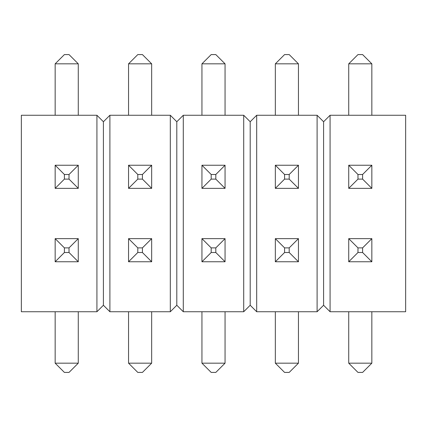 <?xml version="1.0" encoding="UTF-8"?>
<svg xmlns="http://www.w3.org/2000/svg" width="427" height="427" viewBox="0 0 427 427"><rect width="100%" height="100%" fill="white"/><g stroke="black" fill="none" stroke-linecap="round" stroke-linejoin="round"><path stroke-width="0.64" d="M96.924 311.742L21.35 311.742L21.35 115.258L96.924 115.258L103.409 121.743L103.409 305.257L96.924 311.742L96.924 115.258M103.409 121.743L109.899 115.258L109.899 311.742L103.409 305.257M109.899 311.742L170.314 311.742L170.314 115.258L176.805 121.743L176.805 305.257L170.314 311.742M109.899 115.258L170.314 115.258M176.805 121.743L183.29 115.258L183.29 311.742L176.805 305.257M183.29 311.742L243.71 311.742L243.71 115.258L250.195 121.743L250.195 305.257L243.71 311.742M183.29 115.258L243.71 115.258M250.195 121.743L256.686 115.258L256.686 311.742L250.195 305.257M256.686 311.742L317.101 311.742L317.101 115.258L323.591 121.743L323.591 305.257L317.101 311.742M256.686 115.258L317.101 115.258M323.591 121.743L330.076 115.258L330.076 311.742L323.591 305.257M330.076 311.742L405.65 311.742L405.65 115.258L330.076 115.258M78.274 363.174L55.158 363.174L64.402 372.419L69.025 372.419L78.274 363.174L78.274 311.742M64.402 247.884L55.158 238.64L55.158 261.756L64.402 252.506L64.402 247.884L69.025 247.884L69.025 252.506L78.274 261.756L78.274 238.64L69.025 247.884M55.158 261.756L78.274 261.756M64.402 252.506L69.025 252.506M55.158 363.174L55.158 311.742M55.158 238.64L78.274 238.64M55.158 63.826L64.402 54.581L69.025 54.581L78.274 63.826L55.158 63.826L55.158 115.258M55.158 165.244L55.158 188.36L64.402 179.116L64.402 174.494L69.025 174.494L78.274 165.244L55.158 165.244L64.402 174.494M78.274 115.258L78.274 63.826M55.158 188.36L78.274 188.36L69.025 179.116L69.025 174.494M64.402 179.116L69.025 179.116M78.274 188.36L78.274 165.244M151.665 363.174L128.548 363.174L137.798 372.419L142.421 372.419L151.665 363.174L151.665 311.742M137.798 247.884L128.548 238.64L128.548 261.756L137.798 252.506L137.798 247.884L142.421 247.884L142.421 252.506L151.665 261.756L151.665 238.64L142.421 247.884M128.548 261.756L151.665 261.756M137.798 252.506L142.421 252.506M128.548 363.174L128.548 311.742M128.548 238.64L151.665 238.64M128.548 63.826L137.798 54.581L142.421 54.581L151.665 63.826L128.548 63.826L128.548 115.258M128.548 165.244L128.548 188.36L137.798 179.116L137.798 174.494L142.421 174.494L151.665 165.244L128.548 165.244L137.798 174.494M151.665 115.258L151.665 63.826M128.548 188.36L151.665 188.36L142.421 179.116L142.421 174.494M137.798 179.116L142.421 179.116M151.665 188.36L151.665 165.244M225.056 363.174L201.944 363.174L211.189 372.419L215.811 372.419L225.056 363.174L225.056 311.742M211.189 247.884L201.944 238.64L201.944 261.756L211.189 252.506L211.189 247.884L215.811 247.884L215.811 252.506L225.056 261.756L225.056 238.64L215.811 247.884M201.944 261.756L225.056 261.756M211.189 252.506L215.811 252.506M201.944 363.174L201.944 311.742M201.944 238.64L225.056 238.64M201.944 63.826L211.189 54.581L215.811 54.581L225.056 63.826L201.944 63.826L201.944 115.258M201.944 165.244L201.944 188.36L211.189 179.116L211.189 174.494L215.811 174.494L225.056 165.244L201.944 165.244L211.189 174.494M225.056 115.258L225.056 63.826M201.944 188.36L225.056 188.36L215.811 179.116L215.811 174.494M211.189 179.116L215.811 179.116M225.056 188.36L225.056 165.244M298.452 363.174L275.335 363.174L284.579 372.419L289.202 372.419L298.452 363.174L298.452 311.742M284.579 247.884L275.335 238.64L275.335 261.756L284.579 252.506L284.579 247.884L289.202 247.884L289.202 252.506L298.452 261.756L298.452 238.64L289.202 247.884M275.335 261.756L298.452 261.756M284.579 252.506L289.202 252.506M275.335 363.174L275.335 311.742M275.335 238.64L298.452 238.64M275.335 63.826L284.579 54.581L289.202 54.581L298.452 63.826L275.335 63.826L275.335 115.258M275.335 165.244L275.335 188.36L284.579 179.116L284.579 174.494L289.202 174.494L298.452 165.244L275.335 165.244L284.579 174.494M298.452 115.258L298.452 63.826M275.335 188.36L298.452 188.36L289.202 179.116L289.202 174.494M284.579 179.116L289.202 179.116M298.452 188.36L298.452 165.244M371.842 363.174L348.726 363.174L357.975 372.419L362.598 372.419L371.842 363.174L371.842 311.742M357.975 247.884L348.726 238.64L348.726 261.756L357.975 252.506L357.975 247.884L362.598 247.884L362.598 252.506L371.842 261.756L371.842 238.64L362.598 247.884M348.726 261.756L371.842 261.756M357.975 252.506L362.598 252.506M348.726 363.174L348.726 311.742M348.726 238.64L371.842 238.64M348.726 63.826L357.975 54.581L362.598 54.581L371.842 63.826L348.726 63.826L348.726 115.258M348.726 165.244L348.726 188.36L357.975 179.116L357.975 174.494L362.598 174.494L371.842 165.244L348.726 165.244L357.975 174.494M371.842 115.258L371.842 63.826M348.726 188.36L371.842 188.36L362.598 179.116L362.598 174.494M357.975 179.116L362.598 179.116M371.842 188.36L371.842 165.244"/></g></svg>
